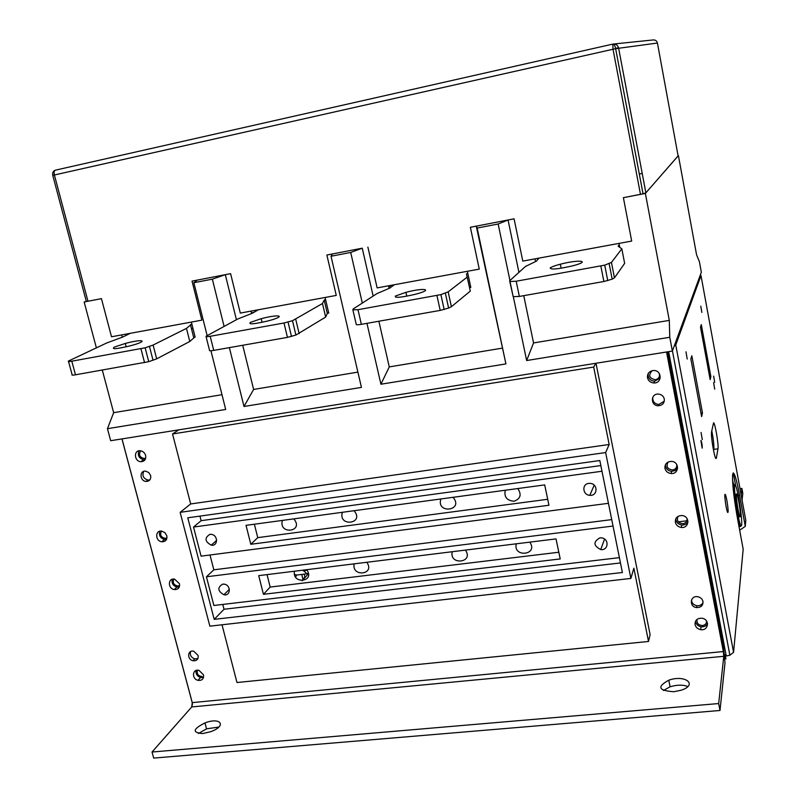 <?xml version="1.0" encoding="UTF-8"?>
<svg xmlns="http://www.w3.org/2000/svg" width="798" height="798" viewBox="0 0 798 798"><rect width="100%" height="100%" fill="white"/><g stroke="black" fill="none" stroke-linecap="round" stroke-linejoin="round"><path stroke-width="1.2" d="M740.354 516.146L740.075 516.795C738.758 516.954 735.187 492.994 736.674 494.012C737.761 493.802 740.883 512.585 740.354 516.146M736.544 494.032L736.434 493.952C734.928 492.915 738.529 517.084 739.856 516.924L740.035 516.805C738.719 516.964 735.148 492.994 736.634 494.022M193.854 282.721L212.348 279.15L225.315 274.682L230.602 273.654L192.039 281.115L201.854 320.158L192.039 281.115L197.256 280.108L193.854 282.721L207.051 335.26M96.359 347.778L84.149 301.983L101.436 298.642L111.511 336.776L101.436 298.642L87.98 301.245C85.785 301.644 85.206 301.614 86.254 301.165L52.768 175.4L54.384 174.991L87.98 301.245M210.941 350.751L225.694 409.464L107.451 428.686L113.655 412.676L102.294 370.073M640.475 194.373L613.034 49.247L615.647 48.668L643.038 193.814L623.388 197.675L631.687 241.066L623.388 197.675L645.373 193.425L678.41 155.6L696.574 254.811L699.397 261.654L701.332 272.218L672.375 351.07L110.673 440.715L107.451 428.686M242.722 345.275L253.614 389.434L243.998 406.481L229.365 347.629M225.315 274.682L236.417 319.719M212.348 279.15L224.058 326.262M221.984 394.691L113.655 412.676M645.373 193.425L669.293 320.397L669.771 337.275L526.65 360.536L533.553 342.941L523.757 295.659M672.375 351.07L669.771 337.275M122.234 337.235L121.625 334.921L111.511 336.776L201.854 320.158L191.35 322.093L195.151 337.125L193.665 337.384M642.22 173.445L639.308 174.024M389.145 288.367L388.566 285.804L377.135 287.898L479.259 269.106L470.371 227.28L476.276 226.133L477.164 228.048L498.151 223.999L508.067 219.989L514.072 218.822L522.8 261.096L514.072 218.822L470.371 227.28L479.259 269.106L467.369 271.3L470.82 287.4L469.563 287.619M508.067 219.989L518.929 272.377M498.151 223.999L509.942 280.497M513.343 296.786L526.65 360.536M477.164 228.048L505.912 363.908L476.276 226.133M669.293 320.397L533.553 342.941M535.538 261.594L534.979 258.861L522.8 261.096L631.687 241.066L619.009 243.4L619.767 247.35M378.88 321.235L389.264 366.9L380.915 384.227L366.95 323.34M362.312 303.08L350.701 252.447L362.252 248.188L373.155 296.078M350.701 252.447L331.03 256.248L361.444 387.399L243.998 406.481M331.03 256.248L332.417 253.964L326.871 255.031L336.267 295.42L325.095 297.474L328.736 313.025L327.28 313.285M502.112 348.167L389.264 366.9M377.135 287.898L367.888 247.101L377.135 287.898M362.252 248.188L326.871 255.031L336.267 295.42L240.298 313.085L230.602 273.654L240.298 313.085L251.041 311.1L251.639 313.534M505.912 363.908L380.915 384.227M357.903 372.117L253.614 389.434M388.826 286.951L391.419 285.275M251.47 312.846L253.934 312.387M178.792 429.853L172.538 433.972L190.682 503.947L609.163 444.496L605.642 452.566L630.879 578.44L209.854 626.161L180.139 512.336L605.642 452.566M172.538 433.972L593.692 367.06L609.163 444.496M630.879 578.44L633.871 568.166L648.515 641.462L236.986 682.519L222.014 624.784M190.682 503.947L180.139 512.336M595.996 363.26L650.111 634.649L648.515 641.462M595.887 363.28L593.692 367.06M214.203 619.358L187.779 517.802L599.827 460.546L622.39 572.505L214.203 619.358L224.029 609.263L222.782 604.435M620.465 562.939L224.029 609.263M619.398 557.642L213.884 605.483L206.433 576.794L213.834 569.822L210.004 554.989M613.034 526.052L206.433 576.794M599.847 537.872L601.313 537.862C609.373 538.411 608.724 550.75 600.724 549.573C593.383 545.712 593.084 541.812 599.847 537.872M222.702 584.126L224.248 584.166C231.181 585.104 230.782 596.276 223.889 594.769C217.625 591.039 217.226 587.498 222.702 584.126M560.226 558.939L263.44 594.31L258.722 575.637L556.016 538.899L560.226 558.939M611.737 519.618L213.834 569.822M608.445 503.319L201.076 556.156L193.515 527.059L201.126 520.675L199.949 516.116M601.981 471.249L193.515 527.059M588.754 483.408L590.071 483.369C598.171 483.658 597.872 496.236 589.812 495.319C582.6 495.069 581.602 484.057 588.754 483.408M209.874 534.351L211.261 534.351C218.223 535.019 218.193 546.43 211.251 545.184C204.807 541.533 204.348 537.922 209.874 534.351M544.695 484.905L548.954 505.254L250.811 544.286L246.033 525.343L544.695 484.905M600.844 465.573L201.126 520.675M250.811 544.286L257.754 537.633L254.382 524.216M547.707 499.289L257.754 537.633M517.792 488.546C521.812 494.57 520.555 498.8 514.052 501.244C506.9 500.625 503.967 496.954 505.244 490.251M453.074 497.314C464.426 510.67 435.977 514.441 440.875 498.959M354.043 510.72C365.165 523.787 337.923 527.398 342.362 512.306M293.774 518.88C304.756 531.767 278.243 535.288 282.402 520.416M263.44 594.31L270.173 587.069L267.041 574.61M558.819 552.236L270.173 587.069M465.364 550.101C474.451 562.72 449.075 565.792 452.207 551.727M529.772 542.141C538.949 554.949 512.865 558.101 516.246 543.817M366.761 562.281C375.708 574.63 351.399 577.572 354.162 563.837M306.731 569.702C315.589 581.882 291.938 584.744 294.472 571.218M308.477 573.632L302.163 580.804M723.756 654.819L725.113 654.689L725.931 659.008M713.611 382.641L714.719 389.145L713.611 382.641M687.218 359.03L685.971 351.798L687.218 359.03M702.28 439.618L701.073 432.476L702.28 439.618M701.851 312.407L700.774 306.163L701.851 312.407M714.689 382.252L713.641 376.097L714.689 382.252M716.395 457.942L716.025 458.551C714.539 458.84 710.599 435.329 711.557 431.878L713.592 422.77C715.018 422.571 718.838 445.204 717.981 448.815L716.395 457.942L715.616 458.052M713.602 450.73L713.841 449.394C714.12 445.593 713.432 439.379 711.786 430.74M702.469 412.935L701.612 416.626L690.869 358.99L691.836 355.818L702.469 412.935L700.963 413.155M710.858 376.576L710.16 379.609L700.504 327.2L701.292 324.606L710.858 376.576L709.641 376.756M700.245 275.19L700.993 275.559L675.756 344.965L674.22 346.033M668.654 351.669L726.25 655.986L729.871 655.228L733.571 652.315L743.167 549.204L737.123 516.366C733.691 496.536 732.205 482.551 732.654 474.401C733.821 470.431 736.105 477.264 739.517 494.91L745.282 526.401L745.771 520.256M733.282 472.825L735.686 485.932M733.691 484.745L732.554 480.087M724.744 656.126L725.382 656.066M659.228 373.374C660.046 376.686 658.779 378.821 655.437 379.778C649.143 378.372 648.056 375.329 652.165 370.661M676.714 464.446C677.063 467.399 675.746 469.244 672.734 469.962C667.397 469.214 665.851 466.581 668.096 462.052M687.058 518.59C687.238 521.363 685.891 523.069 683.038 523.688C678.15 523.149 676.465 520.725 677.961 516.436M706.619 621.153C706.529 623.617 705.183 625.083 702.569 625.542C698.36 625.223 696.524 623.168 697.063 619.378M728.065 511.997L727.816 512.506C726.659 512.595 723.846 493.513 725.133 494.351C726.07 494.201 728.564 509.194 728.065 511.997M700.903 440.616L701.013 440.466C701.971 443.199 702.36 445.773 702.17 448.167L700.903 440.616M745.282 526.401L739.666 530.171M304.198 574.131L305.036 577.543M149.725 480.057L149.216 480.047M145.695 458.162L144.538 458.551C139.64 457.523 138.363 454.93 140.687 450.79M166.982 537.882L165.615 538.371C161.066 537.533 159.66 535.109 161.415 531.109M179.65 585.493L178.193 586.021C173.854 585.283 172.388 582.969 173.824 579.069M202.103 676.564C198.143 675.986 196.597 673.871 197.465 670.22M304.906 577.014L302.921 579.248M192.468 704.325L192.099 705.562M301.734 574.43L303.06 579.787M294.731 575.368L294.991 574.779M619.268 244.737L618.121 246.193L621.832 248.806L624.644 263.38L614.46 277.844L612.176 279.15L603.877 281.504L519.348 296.437L513.174 296.647L509.633 280.776L525.533 266.402L536.406 261.175L539.009 258.113M621.832 248.806L611.458 262.412L604.724 265.155L516.186 281.225L510.012 281.524L509.633 280.776M550.191 267.968C551.418 266.911 554.81 265.654 560.356 264.208C579.318 259.22 592.256 260.906 572.106 265.963C557.902 269.155 550.6 269.824 550.191 267.968M614.46 277.844L611.458 262.412M308.407 573.223L306.961 573.792L302.921 570.171M294.452 574.43L296.706 575.049M304.836 569.932L307.08 570.161M296.417 575.089L295.659 577.173M643.038 193.814L645.871 192.857L678.101 155.889M190.612 651.577C189.695 654.988 191.041 657.422 194.662 658.899L197.904 658.569M198.113 655.487C198.493 659.318 196.777 661.063 192.946 660.724C186.702 659.387 187.56 649.512 193.794 651.258L198.113 655.487M143.79 471.359C141.904 475.568 143.291 478.481 147.929 480.097L149.874 479.877M150.652 475.588C151.131 479.329 149.595 481.284 146.034 481.433C139.69 481.024 139.271 470.321 145.645 471.159L148.777 472.566L150.652 475.588M218.861 727.058L206.542 728.843L198.453 733.482M202.612 733.571C192.019 732.624 192.807 729.073 204.966 722.918C220.807 716.804 227.151 725.901 210.662 731.706L202.612 733.571M122.004 438.91L192.248 702.619L191.729 706.948L152.029 752.025L153.695 758.1L720.005 710.469L718.679 703.547L723.776 656.305L723.327 651.557L666.549 351.998M196.069 670.49C195.61 673.841 197.086 676.185 200.517 677.522L203.53 677.422M203.51 674.859C203.909 678.928 202.064 680.754 197.974 680.325C191.37 678.819 192.428 668.465 199.011 670.4L203.51 674.859M667.447 351.858L723.656 648.565L725.003 662.799L720.005 710.469M648.245 373.464L648.185 375.988C649.063 379.18 651.198 380.925 654.609 381.205L660.215 378.062M647.477 377.723C647.218 373.424 649.303 371.02 653.722 370.491C662.081 370.232 662.28 383.379 653.931 382.97C650.5 382.681 648.355 380.935 647.477 377.723M665.472 464.596L665.562 466.152C666.37 469.174 668.395 470.9 671.647 471.319L675.228 470.541L677.672 467.987M664.943 468.306C664.724 464.007 666.879 461.703 671.407 461.394C679.706 461.593 679.317 474.351 671.058 473.503C667.796 473.074 665.751 471.349 664.943 468.306M675.806 518.77L675.906 519.867C676.684 522.79 678.649 524.495 681.801 525.004C684.684 525.144 686.749 524.027 688.016 521.663M675.347 522.271C675.158 517.972 677.352 515.727 681.941 515.538C690.19 516.007 689.462 528.525 681.273 527.428C678.101 526.919 676.125 525.204 675.347 522.271M695.467 621.333L695.537 621.712C696.235 624.445 698.08 626.121 701.053 626.759C704.085 627.058 706.25 626.001 707.557 623.567M695.068 624.575C694.928 620.265 697.213 618.151 701.911 618.221C710.06 619.168 708.674 631.198 700.624 629.642C697.632 629.004 695.776 627.308 695.068 624.575M687.856 686.519C682.938 684.614 677.013 684.704 670.081 686.789L663.427 690.499M673.791 691.726C658.41 690.649 656.744 686.809 668.784 680.195C685.063 674.33 698.479 684.714 681.123 690.23L673.791 691.726M691.457 600.046C691.776 603.108 693.572 604.994 696.844 605.722C699.876 605.971 701.951 604.824 703.078 602.3M702.988 601.522C703.118 605.602 700.963 607.627 696.544 607.577C688.913 606.749 690.031 595.398 697.632 596.714C700.514 597.273 702.3 598.879 702.988 601.522M652.814 397.195C652.425 401.374 654.4 403.808 658.749 404.506L664.275 401.224M664.295 399.01C664.515 403.09 662.52 405.334 658.31 405.753C650.51 405.843 650.42 393.643 658.24 394.062C661.462 394.352 663.477 396.007 664.295 399.01M172.298 579.268C171.41 583.079 172.947 585.692 176.907 587.109L179.311 586.989M159.819 531.249C158.672 535.308 160.228 538.071 164.488 539.518L166.523 539.408M138.992 450.8C137.336 455.279 138.902 458.271 143.68 459.778L145.046 459.708M718.679 703.547L152.029 752.025M179.47 583.737C179.929 587.767 178.173 589.702 174.223 589.552C167.55 588.515 167.939 577.672 174.612 579.158L179.47 583.737M166.822 535.777C167.301 539.787 165.605 541.782 161.735 541.772C155.031 540.994 155.051 529.922 161.765 531.149L164.947 532.695L166.822 535.777M145.635 455.439C146.154 459.399 144.548 461.483 140.807 461.703C134.084 461.384 133.475 449.952 140.249 450.74C142.932 451.129 144.727 452.695 145.635 455.439M328.646 312.616L327.32 313.444L325.654 317.075L295.918 335.05L287.45 337.374L213.734 350.392C210.602 350.911 209.206 350.881 209.525 350.312L206.084 336.606M324.317 300.647L325.764 300.327M258.353 309.764L252.188 313.325L237.784 318.991L206.004 336.277C205.665 336.816 207.061 336.816 210.193 336.287L283.998 323L292.487 320.706L322.472 303.519L324.197 300.108L325.534 299.33M250.452 322.362L261.195 318.701C279.839 313.714 287.23 315.988 267.729 320.996C253.814 324.207 248.048 324.666 250.452 322.362M299.15 333.634L295.739 319.34M325.654 317.075L322.472 303.519M327.32 313.444L324.197 300.108M741.172 495.159L741.901 488.416L742.798 493.294L742.08 500.097M739.985 488.665L741.901 488.416M733.172 484.815L732.644 481.962M470.69 286.791L469.573 287.689M467.748 273.036L466.471 274.013L470.311 291.09L451.399 306.701L448.606 308.058L440.207 310.402L361.364 324.327C357.993 324.886 356.277 324.906 356.227 324.387L352.906 309.983M394.342 284.736L389.843 288.068L377.085 293.534L353.155 308.986L352.876 309.824L357.993 309.694L440.895 294.622L448.177 291.859L467.299 277.046M395.379 296.058L405.913 292.337C424.696 287.35 434.561 289.395 414.78 294.412C400.776 297.604 394.312 298.153 395.379 296.058M451.399 306.701L448.177 291.859M195.071 336.816L189.794 341.474L156.677 358.851L148.747 361.674L75.481 374.801C72.568 375.289 71.441 375.22 72.099 374.611L68.548 361.514M191.55 329.025L192.428 328.656L191.34 328.207M130.274 333.325L122.653 337.085L106.822 342.931L68.428 361.065C67.76 361.644 68.887 361.684 71.8 361.195L145.136 347.808L153.106 345.055L186.473 328.377L191.819 323.958M114.503 347.03L125.276 343.459C143.849 338.462 149.306 340.876 129.994 345.883C116.049 349.155 110.892 349.544 114.503 347.03M156.677 358.851L153.106 345.055M189.794 341.474L186.473 328.377M193.705 337.534L190.443 324.646M735.187 485.194C737.771 486.85 743.656 526.969 741.133 525.772C738.589 524.835 732.474 482.95 735.187 485.194M734.908 485.204L734.439 484.655C731.686 482.7 738.24 526.74 740.674 526.421L741.113 525.762M713.841 449.394L717.981 448.815M675.756 344.965L733.571 652.315M745.831 520.575L700.993 275.559M739.517 494.91L738.28 495.688M192.398 703.337L121.954 438.92M513.174 296.647L510.012 281.524M519.348 296.437L516.186 281.225M603.877 281.504L600.834 265.993M612.176 279.15L609.153 263.659M618.53 47.72L615.597 48.379M612.684 44.129L55.461 170.154C54.174 170.692 53.815 172.298 54.384 174.991L613.034 49.247L612.824 44.099C615.837 43.8 617.762 45.117 618.61 48.05L645.871 192.857M613.752 44L652.944 39.97C655.288 39.74 656.784 40.758 657.432 43.042L615.647 48.668C615.029 45.646 614.081 44.129 612.824 44.099M678.11 155.939L657.432 43.042M52.758 175.361C52.309 172.727 53.177 171.001 55.361 170.183M723.776 656.305L191.729 706.948M723.327 651.557L192.248 702.619M213.734 350.392L210.193 336.287M287.45 337.374L283.998 323M295.918 335.05L292.487 320.706M686.859 520.785L678.32 521.842M361.364 324.327L357.993 309.694M440.207 310.402L436.935 295.479M448.606 308.058L445.354 293.165M75.481 374.801L71.8 361.195M144.558 362.611L140.937 348.746M153.056 360.297L149.465 346.462M223.889 594.769L229.365 589.273M211.251 545.184L216.667 540.336M604.555 539.079L600.724 549.573M594.191 485.154L589.812 495.319M672.435 350.901L729.871 655.228M607.757 280.677L604.724 265.155M560.356 264.208L561.164 268.218M306.961 573.792L296.267 575.109M306.183 570.45L303.27 570.809M192.946 660.724L194.662 658.899M146.034 481.433L147.929 480.097M206.542 728.843L204.966 722.918M197.974 680.325L200.517 677.522M654.609 381.205L653.931 382.97M671.647 471.319L671.058 473.503M681.801 525.004L681.273 527.428M701.053 626.759L700.624 629.642M668.784 680.195L670.081 686.789M696.544 607.577L696.844 605.722M658.31 405.753L658.749 404.506M174.223 589.552L176.907 587.109M140.807 461.703L143.68 459.778M161.735 541.772L164.488 539.518M291.499 336.487L288.058 322.113M261.195 318.701L262.073 322.322M444.157 309.544L440.895 294.622M405.913 292.337L406.771 296.188M148.747 361.674L145.136 347.808M125.276 343.459L126.154 346.831M739.008 526.63L740.674 526.421M732.843 484.865L734.29 484.675"/></g></svg>
